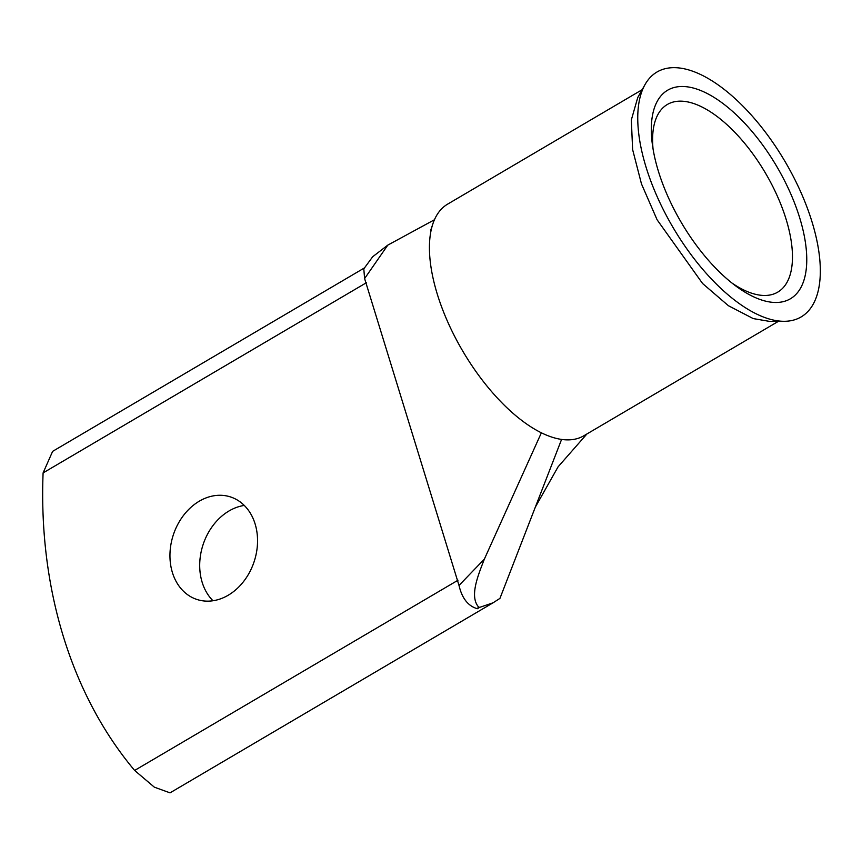<?xml version="1.0" encoding="UTF-8"?>
<svg xmlns="http://www.w3.org/2000/svg" width="862" height="862" viewBox="0 0 862 862"><rect width="100%" height="100%" fill="white"/><g stroke="black" fill="none" stroke-linecap="round" stroke-linejoin="round"><path stroke-width="1.29" d="M696.582 89.001A120.992 55.351 -120.5 0 1 799.645 217.655A120.992 55.351 -120.5 0 1 761.48 299.965A120.992 55.351 -120.5 0 1 735.609 285.85A120.992 55.351 -120.5 0 1 652.362 144.342A120.992 55.351 -120.5 0 1 696.582 89.001M731.924 283.005A108.86 49.802 59.5 0 0 751.718 293.22A108.86 49.802 59.5 0 0 777.718 292.143A108.86 49.802 59.5 0 0 777.319 196.04A108.86 49.802 59.5 0 0 693.328 103.408A108.86 49.802 59.5 0 0 667.328 104.485A108.86 49.802 59.5 0 0 653.051 148.943M645.002 84.616L637.74 97.546L631.34 119.915L632.622 149.589L641.468 183.886L657.092 219.767L702.605 283.533L728.422 305.719L753.226 318.584L769.4 321.364L784.248 321.3A142.079 64.995 -120.5 0 1 767.137 318.347A142.079 64.995 -120.5 0 1 665.475 213.851A142.079 64.995 -120.5 0 1 645.002 84.616A142.079 64.995 -120.5 0 1 690.925 70.609A142.079 64.995 -120.5 0 1 807.295 207.99A142.079 64.995 -120.5 0 1 784.248 321.3M199.284 501.188A53.94 42.561 -71.8 0 0 169.965 554.126A53.94 42.561 -71.8 0 0 196.935 599.467A53.94 42.561 -71.8 0 0 228.214 595.233A53.94 42.561 -71.8 0 0 257.533 542.295A53.94 42.561 -71.8 0 0 230.563 496.954A53.94 42.561 -71.8 0 0 199.284 501.188M212.989 600.749A53.94 42.561 108.2 0 1 229.044 510.95A53.94 42.561 108.2 0 1 244.269 505.434M541.368 432.799A134.364 61.461 59.5 0 0 551.777 437.088A134.364 61.461 59.5 0 0 561.582 439.426L499.938 598.39L493.086 602.797L479.681 607.354L478.572 606.988L477.354 608.723C468.109 606.072 462 598.314 459.015 585.449L484.379 559.093L541.368 432.799A134.364 61.461 59.5 0 1 455.804 338.594A134.364 61.461 59.5 0 1 432.487 225.036A134.364 61.461 59.5 0 1 447.615 204.143L642.136 89.713M493.086 602.797L170.019 792.857L154.33 787.157L134.634 770.445A454.974 359.034 108.2 0 1 43.1 472.904L52.625 451.354L364.464 267.91M434.437 219.767L387.792 245.131L364.604 278.555L459.015 585.449M364.604 278.555L363.796 268.858L372.696 256.725L387.792 245.131M484.379 559.093C477.688 576.258 469.467 596.526 478.572 606.988M561.582 439.426A134.364 61.461 59.5 0 0 583.865 435.763L778.397 321.332M366.425 282.704L43.1 472.904M134.634 770.445L457.959 580.245M477.354 608.723L479.681 607.354M430.504 230.854L432.487 225.036M586.925 433.963L558.091 466.816L535.345 507.082"/></g></svg>
